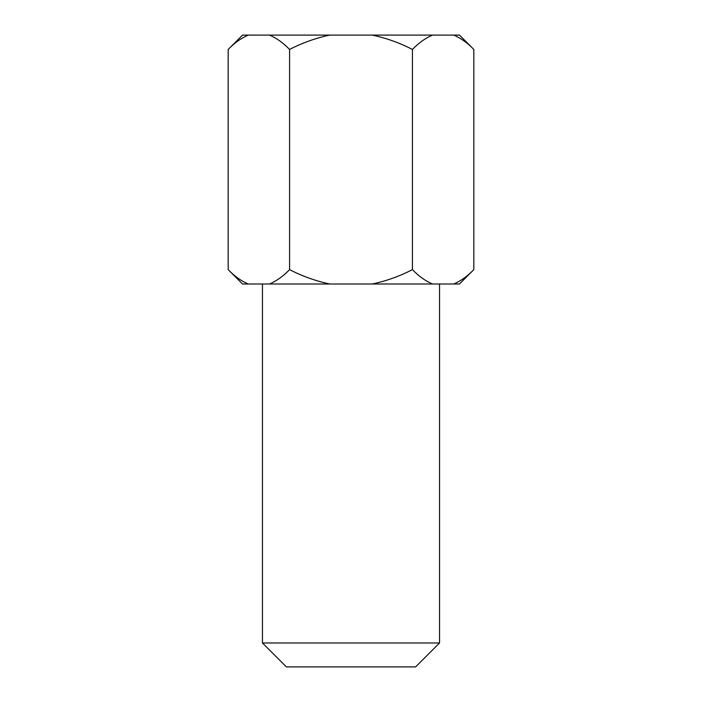 <?xml version="1.0" encoding="UTF-8"?>
<svg xmlns="http://www.w3.org/2000/svg" width="702" height="702" viewBox="0 0 702 702"><rect width="100%" height="100%" fill="white"/><g stroke="black" fill="none" stroke-linecap="round" stroke-linejoin="round"><path stroke-width="1.05" d="M453.738 283.994L459.477 283.994L473.832 269.629C467.479 276.211 460.784 281.002 453.738 283.994L432.511 283.994C425.491 281.019 418.796 276.228 412.416 269.629C399.613 276.246 386.214 281.037 372.227 283.994L329.773 283.994C315.646 280.984 302.255 276.202 289.584 269.629C283.231 276.211 276.535 281.002 269.489 283.994L242.523 283.994L228.168 269.629L228.168 49.456C234.521 42.883 241.216 38.092 248.262 35.1L242.523 35.1L228.168 49.456M473.832 49.456C467.453 42.866 460.758 38.075 453.738 35.1L459.477 35.1L473.832 49.456L473.832 269.629M439.549 642.971L415.619 666.9L286.381 666.9L262.451 642.971L439.549 642.971L439.549 283.994M262.451 642.971L262.451 283.994M453.738 35.1L372.227 35.1C386.354 38.101 399.745 42.892 412.416 49.456C418.769 42.883 425.465 38.092 432.511 35.1M412.416 269.629L412.416 49.456M372.227 35.1L269.489 35.1C276.509 38.075 283.204 42.866 289.584 49.456C302.387 42.84 315.786 38.057 329.773 35.1M289.584 269.629L289.584 49.456M269.489 35.1L248.262 35.1M248.262 283.994C241.242 281.019 234.547 276.228 228.168 269.629M432.511 283.994L372.227 283.994M329.773 283.994L269.489 283.994"/></g></svg>
